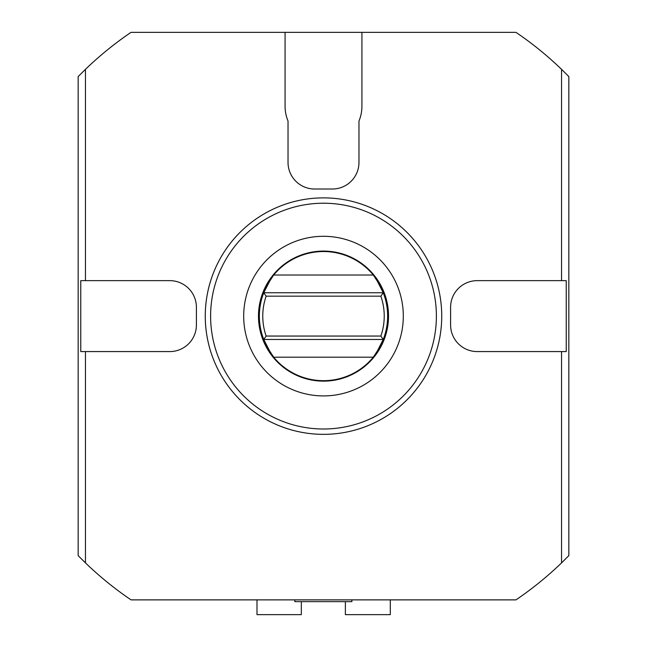 <?xml version="1.0" encoding="UTF-8"?>
<svg xmlns="http://www.w3.org/2000/svg" width="647" height="647" viewBox="0 0 647 647"><rect width="100%" height="100%" fill="white"/><g stroke="black" fill="none" stroke-linecap="round" stroke-linejoin="round"><path stroke-width="0.97" d="M323.5 197.877A118.231 118.231 0 0 1 425.896 375.228A118.231 118.231 0 0 1 221.104 375.228A118.231 118.231 0 0 1 323.5 197.877A118.231 118.231 0 0 1 441.731 316.108A118.231 118.231 0 0 1 323.5 434.347A118.231 118.231 0 0 1 205.269 316.108A118.231 118.231 0 0 1 323.5 197.877M323.5 429.001A112.893 112.893 0 0 1 225.73 259.665A112.893 112.893 0 0 1 421.27 259.665A112.893 112.893 0 0 1 323.5 429.001M323.5 395.915A79.807 79.807 0 0 1 254.384 276.204A79.807 79.807 0 0 1 392.616 276.204A79.807 79.807 0 0 1 323.5 395.915A79.807 79.807 0 0 1 254.384 276.204A79.807 79.807 0 0 1 392.616 276.204A79.807 79.807 0 0 1 323.5 395.915M323.5 381.14A65.032 65.032 0 0 1 273.333 274.732A65.032 65.032 0 0 1 382.32 288.376A65.032 65.032 0 0 1 323.5 381.14M266.135 296.172L380.865 296.172A60.729 60.729 0 0 1 380.865 336.052L266.135 336.052A60.729 60.729 0 0 1 266.135 296.172L263.758 292.759L269.564 281.388A64.142 64.142 0 0 0 269.564 350.828L273.689 357.193A64.571 64.571 0 0 0 373.311 357.193L273.689 357.193M294.838 599.874L294.838 601.645L351.879 601.645L351.879 599.874M345.377 601.645L345.377 614.65L390.303 614.65L390.303 599.874M256.996 599.874L256.996 614.65L301.332 614.65L301.332 601.645L301.332 614.65M561.539 351.58L566.23 351.58L566.23 280.644L477.203 280.644A26.6 26.6 0 0 0 450.603 307.244L450.603 324.98A26.6 26.6 0 0 0 477.203 351.58L561.539 351.58L561.539 562.898L568.834 555.644L568.834 76.581L561.539 69.326L561.539 280.644M285.076 32.35L361.924 32.35L361.924 106.245A38.424 38.424 0 0 1 358.972 121.021L358.972 162.405A26.6 26.6 0 0 1 332.364 189.013L314.636 189.013A26.6 26.6 0 0 1 288.028 162.405L288.028 121.021A38.424 38.424 0 0 1 285.076 106.245L285.076 32.35L131.034 32.35A342.878 342.878 0 0 0 85.461 69.326L85.461 280.644L80.77 280.644L80.77 351.58L169.797 351.58A26.6 26.6 0 0 0 196.397 324.98L196.397 307.244A26.6 26.6 0 0 0 169.797 280.644L85.461 280.644M85.461 351.58L85.461 562.898L78.166 555.644L78.166 76.581L85.461 69.326M561.539 69.326A342.878 342.878 0 0 0 515.966 32.35L361.924 32.35M85.461 562.898A342.878 342.878 0 0 0 131.034 599.874L515.966 599.874A342.878 342.878 0 0 0 561.539 562.898M380.865 296.172L383.242 292.759L377.436 281.388L373.311 275.024A64.571 64.571 0 0 0 273.689 275.024L269.564 281.388M377.436 281.388A64.142 64.142 0 0 1 377.436 350.828L373.311 357.193M266.135 336.052L263.758 339.465L269.564 350.828M380.865 336.052L383.242 339.465L263.758 339.465A64.142 64.142 0 0 1 263.758 292.759L383.242 292.759A64.142 64.142 0 0 1 383.242 339.465L377.436 350.828M373.311 275.024L273.689 275.024"/></g></svg>
